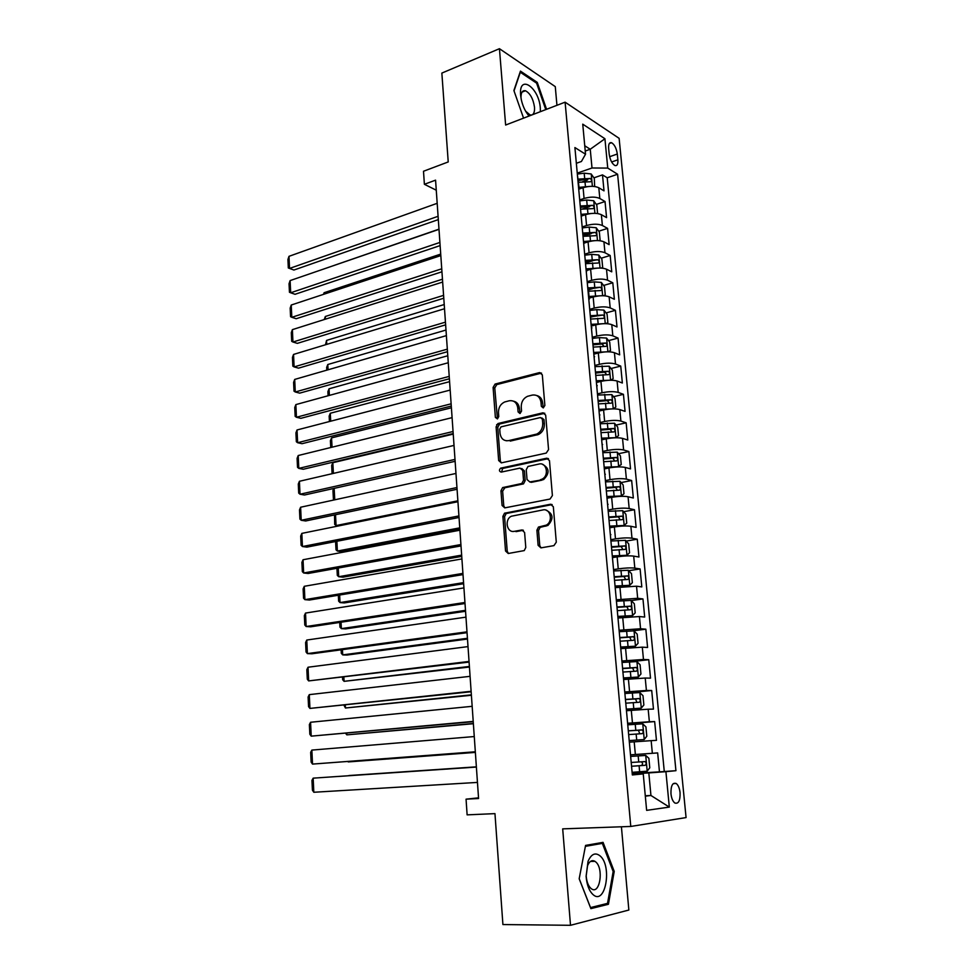<?xml version="1.0" encoding="UTF-8"?>
<svg xmlns="http://www.w3.org/2000/svg" width="974" height="974" viewBox="0 0 974 974"><rect width="100%" height="100%" fill="white"/><g stroke="black" fill="none" stroke-linecap="round" stroke-linejoin="round"><path stroke-width="1.46" d="M543.261 407.923L544.868 405.464L542.311 374.82L539.547 372.592L495.072 384.073L493.1 387.433L495.376 417.396L497.446 418.905L498.761 416.58L498.469 412.684C498.432 407.595 500.478 404.04 504.617 401.994L509.195 400.789C513.992 400.168 516.853 402.566 517.778 407.984L518.095 411.917L519.982 413.512L521.553 411.089L521.236 407.144C521.187 402.031 523.269 398.427 527.47 396.333L532.194 395.103C537.1 394.446 540.034 396.868 540.996 402.347L541.325 406.316L543.261 407.923M680.071 792.653C679.523 788.124 678.233 785.068 676.199 783.486C672.535 782.341 670.794 785.774 670.964 793.81C671.512 798.339 672.803 801.395 674.824 803.002C678.525 804.134 680.278 800.677 680.071 792.653M538.111 545.318L540.911 547.875L553.938 545.623L556.288 542.165L553.329 506.736L550.493 504.252L504.508 513.213L502.901 516.378L505.53 550.98L508.233 553.5L524.268 550.59L525.79 547.461L524.596 532.474L521.857 529.966L514.284 531.354C506.845 533.107 504.215 519.556 511.326 516.244L542.944 509.926C550.468 508.051 553.451 521.54 546.268 525.132L538.452 527.068L536.893 530.246L538.111 545.318L539.766 545.598L541.045 547.851M556.945 105.314L555.277 86.625L499.443 48.7L441.855 73.087L448.223 161.94L423.507 171.254L424.384 184.293L435.573 180.153L478.575 798.51L466.059 799.167L467.118 814.861L494.962 813.631L502.913 924.557L570.508 925.3L628.851 910.033L621.412 826.78M499.443 48.7L505.628 125.037L565.103 102.173L630.775 826.451L562.692 828.862L570.508 925.3M546.244 453.08L548.557 449.586L545.671 415.119L542.895 412.818L497.958 423.532L496.095 426.831L498.651 460.532L501.318 462.869L546.244 453.08M549.47 460.617L552.392 495.559L550.067 499.041L504.751 507.88L502.073 505.457L500.953 490.799L502.633 487.597L521.833 483.494L523.525 480.255L522.746 470.479L520.019 468.092L501.269 472.098C499.102 471.453 498.883 470.138 500.624 468.177L546.67 458.218L549.47 460.617M632.211 773.502L659.459 771.858L657.657 752.914L652.349 753.304L651.156 740.654L629.886 742.139M651.156 740.654L656.452 740.35L654.662 721.576L627.67 723.828M627.621 723.268L649.366 721.746L648.173 709.206L653.469 709.109L651.703 690.505L624.858 693.123M624.76 691.99L646.407 690.481L645.226 678.038L650.522 678.16L648.757 659.715L629.289 661.894M621.911 660.993L643.473 659.483L642.304 647.162L647.588 647.466L645.847 629.192L632.905 630.823M619.099 630.263L640.563 628.754L639.407 616.542L644.691 617.053L642.962 598.937L631.274 600.568M616.311 599.801L637.678 598.304L636.533 586.202L641.805 586.908L640.101 568.938L628.717 570.703M613.547 569.607L618.247 568.877C625.089 567.927 630.616 567.672 634.817 568.122L633.684 556.117L638.956 557.018L637.264 539.206L626.172 541.081M610.808 539.681L615.483 538.89C622.289 537.855 627.792 537.624 631.98 538.196L630.86 526.301L636.132 527.384L634.451 509.731L623.628 511.703M608.093 510.023L612.731 509.159C619.513 508.063 624.991 507.856 629.18 508.538L628.06 496.74L633.331 498.006L631.651 480.511L621.083 482.58M605.402 480.608L610.016 479.695C616.749 478.514 622.216 478.331 626.392 479.135L625.284 467.435L630.543 468.884L628.887 451.534L618.563 453.701M602.736 451.449L607.326 450.475C614.022 449.233 619.464 449.063 623.628 449.976L622.532 438.385L627.792 440.017L626.148 422.813L616.043 425.078M600.081 422.546L604.647 421.511C611.319 420.196 616.725 420.05 620.901 421.072L619.805 409.579L625.064 411.393L623.433 394.324L613.535 396.686M597.464 393.886L602.005 392.79C608.628 391.414 614.022 391.292 618.186 392.425L617.102 381.029L622.349 383.001L620.742 366.09L611.027 368.525M594.858 365.469L599.375 364.325C605.974 362.876 611.343 362.778 615.495 364.008L614.424 352.71L619.671 354.865L618.064 338.088L608.543 340.608M592.277 337.296L596.77 336.091C603.332 334.581 608.677 334.496 612.829 335.835L611.769 324.634L617.005 326.947L615.41 310.316L606.072 312.91M590.95 317.11L592.545 316.672M589.72 309.355L594.189 308.101C600.714 306.53 606.047 306.469 610.187 307.906L609.127 296.802L614.363 299.274L612.792 282.777L603.612 285.455M588.442 289.862L592.63 288.645M587.188 281.656L591.632 280.342C598.121 278.71 603.43 278.661 607.557 280.208L606.51 269.201L611.745 271.831L610.174 255.48L601.165 258.22M585.971 262.834L592.399 260.886M584.668 254.19L589.087 252.826C595.54 251.134 600.836 251.097 604.964 252.741L603.929 241.82L609.14 244.62L607.593 228.391L598.742 231.203M583.511 236.037L591.376 233.541M582.172 226.942L586.567 225.53C592.996 223.777 598.267 223.764 602.382 225.505L601.36 214.682L606.571 217.628L605.037 201.533L599.826 198.501C595.711 196.663 590.463 196.651 584.071 198.465L579.7 199.926M582.367 209.02L589.647 206.622M596.319 204.418L605.037 201.533M652.349 753.304L631.055 754.801M648.173 709.206L627.013 710.679M645.226 678.038L624.151 679.499M642.304 647.162L621.327 648.599M639.407 616.542L618.514 617.979M636.533 586.202L615.738 587.614M633.684 556.117C629.484 555.618 623.969 555.862 617.139 556.848L612.975 557.53M630.86 526.301C626.672 525.68 621.168 525.911 614.375 526.971L610.248 527.701M628.06 496.74C623.871 496.01 618.405 496.216 611.648 497.337L607.533 498.128M625.284 467.435C621.108 466.595 615.653 466.777 608.933 467.97L604.842 468.811M622.532 438.385C618.368 437.436 612.938 437.594 606.254 438.86L602.188 439.749M619.805 409.579C615.641 408.52 610.235 408.654 603.588 409.993L599.546 410.931M617.102 381.029C612.95 379.86 607.557 379.97 600.946 381.382L596.928 382.368M614.424 352.71C610.272 351.431 604.915 351.529 598.328 353.002L594.335 354.037M611.769 324.634C607.63 323.258 602.285 323.331 595.735 324.866L591.754 325.949M609.127 296.802C605 295.317 599.667 295.378 593.166 296.973L589.209 298.105M606.51 269.201C602.395 267.619 597.086 267.655 590.609 269.311L586.677 270.492M603.929 241.82C599.801 240.14 594.517 240.164 588.077 241.881L584.157 243.11M601.36 214.682C597.245 212.892 591.985 212.892 585.569 214.67L581.441 216.021M608.64 148.389L609.213 154.233C610.101 159.967 612.013 163.729 614.923 165.531C617.151 166.055 618.137 164.156 617.881 159.809L617.309 154.014C616.42 148.279 614.497 144.517 611.575 142.715C609.383 142.192 608.409 144.091 608.64 148.389M565.103 102.173L619.123 138.332L686.073 817.576L630.775 826.451M659.459 771.858L675.932 770.69L617.601 174.249L607.752 168.088L592.009 167.991L577.253 173.129M675.932 770.69L665.912 771.676L669.321 807.093L646.639 810.356L643.242 773.892L632.345 774.951L574.904 147.561L585.532 154.209L582.744 124.161L604.927 138.746L607.752 168.088M664.268 771.396L607.216 177.792L602.492 174.894L604.014 190.855L598.803 187.751C594.7 185.876 589.465 185.864 583.085 187.702L578.714 189.187M579.822 188.81L578.702 188.956L578.446 186.229M579.067 187.507L577.448 175.247M602.382 225.505L607.593 228.391M604.964 252.741L610.174 255.48M607.557 280.208L612.792 282.777M610.187 307.906L615.41 310.316M612.829 335.835L618.064 338.088M615.495 364.008L620.742 366.09M618.186 392.425L623.433 394.324M620.901 421.072L626.148 422.813M623.628 449.976L628.887 451.534M626.392 479.135L631.651 480.511M629.18 508.538L634.451 509.731M631.98 538.196L637.264 539.206M634.817 568.122L640.101 568.938M637.678 598.304L642.962 598.937M640.563 628.754L645.847 629.192M643.473 659.483L648.757 659.715M646.407 690.481L651.703 690.505M649.366 721.746L654.662 721.576M645.275 795.758L650.936 795.478L648.818 772.918L632.26 773.904M592.009 167.991L590.244 149.253L584.753 145.771M585.24 151.043L590.244 149.253L604.927 138.746M576.352 163.279L581.417 161.489L585.532 154.209M478.538 797.84L466.059 799.167M424.384 184.293L436.279 190.21M645.312 796.184L650.936 795.478L669.321 807.093M632.296 774.306L643.242 773.892M582.355 181.809L587.541 180.032M593.921 177.84L602.492 174.894M607.216 177.792L617.601 174.249M580.979 213.866L579.968 202.775M583.523 241.722L582.501 230.558M581.6 215.084L581.21 216.459M586.105 269.835L585.07 258.56M584.144 242.891L583.755 244.206M588.576 291.214L600.751 290.569C602.151 289.85 602.042 288.742 600.422 287.245L588.272 287.902L587.663 286.819M586.713 270.93L586.324 272.184M591.315 326.777L590.268 315.308M588.698 298.19L588.905 300.406M593.957 355.632L592.898 344.053M591.924 327.751L591.51 328.871M596.624 384.73L595.552 373.054L604.574 372.165L606.254 374.138M594.554 356.533L594.14 357.592M599.314 414.084L598.231 402.311M496.643 424.664L499.93 423.885M597.22 385.57L596.794 386.544M602.017 443.694L600.934 431.823M599.899 414.851L599.46 415.764M604.757 473.571L603.661 461.591M602.614 444.4L602.163 445.24M607.52 503.716L606.412 491.627M605.341 474.216L604.891 474.971M610.296 534.129L609.188 521.93M608.093 504.288L607.63 504.97M613.109 564.823L611.989 552.514M610.881 534.629L610.406 535.237M615.945 595.784L614.813 583.365M618.807 627.025L617.662 614.497M621.692 658.558L620.535 645.908M624.602 690.383L623.433 677.612M627.548 722.489L626.367 709.608M630.519 754.899L629.326 741.908M648.818 772.918L665.912 771.676M546.56 109.307L537.258 82.388L520.457 71.114L513.895 90.521L523.562 118.146M608.421 904.274L614.229 871.401L603.064 842.364L585.569 845.408L579.177 878.791L590.877 908.632L608.421 904.274L603.88 904.274M536.126 82.839L537.258 82.388M613.133 871.413L614.229 871.401M543.346 407.899L542.615 402.871C542.092 398.829 540.132 396.381 536.747 395.529M513.566 401.191C516.951 401.982 518.911 404.417 519.422 408.496L520.128 413.475M541.544 373.103L496.74 384.608L494.768 387.969L497.422 418.917M544.795 413.268L499.625 424.007L497.763 427.306L500.332 460.946L501.281 462.881M542.384 419.149L540.448 417.529L501.026 426.856L499.723 429.157L500.039 433.296C500.928 438.726 503.765 441.173 508.562 440.65L536.844 434.051C540.862 431.884 542.822 428.317 542.737 423.361L542.384 419.149L544.016 419.648L541.897 417.98M506.237 440.772L508.562 440.65M544.016 419.648L544.369 423.848C544.454 428.803 542.494 432.359 538.488 434.514L510.23 441.1M521.747 468.494L524.402 470.88L525.181 480.632L523.488 483.871L504.861 487.767L502.633 491.164L503.753 505.786L504.836 507.868M548.459 458.62L502.645 468.457L501.573 472.037M540.339 479.768L541.958 479.196C549.446 475.872 546.755 461.956 539.06 464.038L527.981 466.473L526.24 469.736L527.031 479.525L529.783 481.935L543.602 479.585C549.86 473.206 549.494 468.129 542.506 464.354M529.734 481.947L531.427 482.325L529.783 481.935M541.982 480.158L531.427 482.325M546.024 510.169C553.281 513.651 553.914 518.74 547.912 525.449L540.107 527.372L538.537 530.538L539.766 545.598M513.164 531.439L514.284 531.354M523.403 530.282L515.964 531.646M550.493 504.252L552.136 504.593L506.188 513.529L504.581 516.695L507.223 551.235L508.452 553.463M594.664 186.509L594.298 178.364L591.169 173.969L584.193 173.177L577.338 174.066M322.893 269.299L438.982 229.158M588.941 186.46L579.055 187.385M578.593 182.296L590.707 181.736C591.948 181.03 591.802 179.959 590.244 178.486L578.3 179.082M578.434 180.604L590.244 178.486M438.093 216.301L289.546 268.434L293.905 270.042L438.324 219.6M437.18 203.31L288.986 256.332L289.546 268.434L288.316 267.972L287.927 259.51L288.986 256.332M540.375 111.681L540.302 108.041C539.036 87.21 518.472 73.391 520.652 95.379L521.333 99.835C522.88 106.47 525.449 111.864 529.065 116.028M532.291 114.786C534.032 113.702 534.775 111.146 534.495 107.152C533.18 98.727 530.16 93.26 525.449 90.752C522.356 90.18 520.871 92.615 520.993 98.045M514.029 90.886L520.311 72.259L536.601 83.155L545.757 109.612M525.619 111.17L530.026 114.932L531.694 115.017M600.045 855.866C595.297 852.165 591.303 853.979 588.053 861.32L586.105 876.259C586.798 884.721 589.075 890.808 592.935 894.509C605.414 906.149 612.488 865.971 600.045 855.866M595.747 861.941L594.992 861.357C591.973 859.677 589.489 861.126 587.529 865.716L586.19 875.906C586.665 881.665 588.211 885.816 590.841 888.349L591.474 888.836C599.862 895.082 603.965 868.504 595.747 861.941M585.386 846.345L602.346 843.387L613.17 871.511L607.533 903.373L590.524 907.573L579.189 878.682M596.246 843.557L602.346 843.387M596.831 213.452L597.561 213.148L596.806 205.088L593.677 200.741L586.677 200.023L579.786 200.888M324.172 294.136L324.099 292.724L440.723 254.092M591.863 213.428L581.527 214.329M582.647 215.631L581.539 215.765M581.052 209.191L593.19 208.606C594.469 207.9 594.335 206.817 592.764 205.344L580.76 205.952M580.894 207.401L592.764 205.344M324.099 292.724L323.502 294.367M599.034 240.639L600.106 240.152L599.339 232.031L596.198 227.746L589.185 227.076L582.269 227.94M325.462 319.168L325.328 316.477L442.464 279.209M594.81 240.639L584.01 241.479M585.532 242.672L584.144 242.843M583.536 236.305L595.686 235.696C597.013 234.99 596.879 233.894 595.297 232.409L583.243 233.042M583.365 234.43L595.297 232.409M324.208 319.557L325.328 316.477M601.287 268.069L602.675 267.387L601.895 259.194L598.754 254.981L591.717 254.36L584.765 255.212M326.753 344.382L326.558 340.413L444.229 304.533M597.793 268.081L586.518 268.873M588.491 269.944L586.64 270.163M586.044 263.65L598.206 263.017C599.57 262.31 599.448 261.202 597.841 259.717L585.739 260.35M585.861 261.677L597.841 259.717M325.499 344.759L326.558 340.413M603.588 295.743L605.256 294.854L604.477 286.587L601.323 282.436L594.262 281.876L587.285 282.704M328.068 369.791L327.788 364.519L445.995 330.04M600.8 295.755L589.051 296.486M591.535 297.435L589.173 297.715M588.381 289.144L600.422 287.245M326.801 370.157L326.655 367.417L327.788 364.519M439.907 242.441L290.678 292.784L295.049 294.294L440.126 245.594M438.994 229.34L290.118 280.585L290.678 292.784L289.436 292.249L289.047 283.726L290.118 280.585M441.746 268.8L291.81 317.305L296.193 318.729L441.952 271.795M440.82 255.59L291.25 305.02L291.81 317.305L290.569 316.696L290.167 308.113L291.25 305.02M443.584 295.365L292.955 342.02L297.35 343.359L443.791 298.214M442.659 282.058L292.383 329.638L292.955 342.02L291.701 341.338L291.299 332.694L292.383 329.638M445.447 322.151L294.111 366.906L298.519 368.16L445.642 324.853M444.521 308.734L293.539 354.439L294.111 366.906L292.845 366.151L292.443 357.446L293.539 354.439M605.938 323.648L607.861 322.54L607.082 314.212L603.917 310.122L596.831 309.635L589.818 310.438M329.382 395.395L329.042 388.796L447.784 355.753M603.843 323.672L591.608 324.33M594.676 325.158L591.717 325.499M591.121 319.022L603.332 318.352C604.757 317.621 604.647 316.513 603.016 315.016L590.621 315.698M590.926 316.854L603.016 315.016M328.104 395.748L327.897 391.658L329.042 388.796M447.334 349.155L295.28 391.986L299.688 393.143L447.504 351.699M446.384 335.628L294.696 379.422L295.28 391.986L294.002 391.158L293.6 382.392L294.696 379.422M608.324 351.809L610.491 350.47L609.7 342.069L606.534 338.051L599.424 337.613L592.387 338.404M330.71 421.194L330.296 413.256L449.586 381.662M606.899 351.821L594.177 352.418M597.939 353.099L594.286 353.513M593.69 347.073L605.95 346.379C607.374 345.636 607.277 344.516 605.658 343.018L592.874 343.749M593.458 344.808L602.005 343.98L603.624 345.892M602.005 343.98L605.633 343.006L601.956 343.98M329.431 421.535L329.151 416.068L330.296 413.256M449.221 376.378L296.449 417.262L300.869 418.321L449.391 378.764M448.271 362.742L295.865 404.6L296.449 417.262L295.159 416.361L294.757 407.522L295.865 404.6M610.759 380.213L613.145 378.642L612.342 370.169L609.176 366.212L594.968 366.614M332.049 447.2L331.562 437.898L451.4 407.777M609.98 380.225L596.782 380.749M601.348 381.284L596.867 381.759M596.283 375.355L608.592 374.649C610.004 373.894 609.919 372.762 608.336 371.264L595.455 371.995M330.758 447.516L330.405 440.662L331.562 437.898M451.132 403.82L297.63 442.72L302.062 443.694L451.291 406.048M450.171 390.075L297.033 429.972L297.63 442.72L296.339 441.746L295.926 432.846L297.033 429.972M613.23 408.873L615.812 407.047L615.008 398.5L611.842 394.616L597.573 395.054M333.388 473.401L332.84 462.723L453.239 434.1M613.072 408.873L599.4 409.323M605.183 409.664L599.485 410.261M598.9 403.869L611.258 403.163C612.67 402.384 612.597 401.251 611.027 399.742L598.06 400.497M598.158 401.458L607.362 400.606L608.908 402.615M332.097 473.705L331.684 465.438L332.84 462.723M453.056 431.506L298.811 468.384L303.267 469.261L453.202 433.564M452.094 417.639L298.214 455.528L298.811 468.384L297.52 467.325L297.094 458.352L298.214 455.528M615.385 437.776L618.514 435.695L617.699 427.075L614.521 423.252L600.191 423.751M609.797 438.239L602.115 439.006M615.872 437.667L602.029 438.142M601.53 432.639L613.949 431.908C615.349 431.129 615.288 429.972 613.754 428.475L600.702 429.23M600.775 430.118L610.077 429.291L611.575 431.348M334.155 488.376L334.752 499.808M334.301 499.906L333.412 499.187L332.962 490.409L333.814 488.449M454.992 459.411L300.016 494.232L304.472 495.011L455.126 461.311M454.03 445.422L299.408 481.29L300.016 494.232L298.701 493.1L298.288 484.054L299.408 481.29M617.236 466.96L621.229 464.586L620.414 455.893L617.224 452.143L602.845 452.691M613.839 467.228L604.769 467.995M618.587 466.692L604.696 467.203M457.877 500.806L336.079 525.583L338.477 525.948M603.831 461.7L616.652 460.909C618.052 460.105 618.003 458.961 616.493 457.451L603.344 458.218M603.43 459.034L612.804 458.218L614.277 460.325M335.519 514.722L336.079 525.583L334.703 524.389L334.52 514.929M456.952 487.548L301.222 520.286L305.69 520.968L457.074 489.277M455.978 473.449L300.613 507.235L301.222 520.286L299.907 519.081L299.481 509.962L300.613 507.235M618.746 496.448L621.339 495.961L623.981 493.733L623.153 484.955L619.963 481.29L605.511 481.874M617.54 496.545L607.447 497.227M621.339 495.961L607.386 496.521M459.752 527.859L337.381 551.053L341.606 551.601L459.862 529.272M606.352 490.981L619.391 490.166C620.779 489.35 620.742 488.181 619.257 486.683L606.023 487.45M606.096 488.193L615.568 487.402L616.992 489.557M336.882 541.288L337.381 551.053L336.006 549.799L335.58 541.544M458.924 515.928L302.439 546.536L306.92 547.12L459.034 517.486M457.938 501.707L301.83 533.387L302.439 546.536L301.112 545.245L300.686 536.065L301.83 533.387M610.15 526.727L624.103 525.473L626.745 523.123L625.905 514.272L622.715 510.68L608.214 511.326M624.103 525.473L610.089 526.094M461.652 555.131L338.709 576.718L342.933 577.168L461.737 556.385M609.054 520.506L622.143 519.678C623.53 518.838 623.506 517.669 622.045 516.159L608.726 516.951M608.787 517.596L618.344 516.829L619.732 519.045M338.258 568.049L338.709 576.718L337.308 575.378L336.943 568.292M460.921 544.539L303.657 572.992L308.161 573.479L461.019 545.915M459.923 530.197L303.048 559.746L303.657 572.992L302.33 571.628L301.903 562.375L303.048 559.746M462.93 573.394L304.899 599.655L309.415 600.033L463.003 574.599M461.919 558.93L304.278 586.299L304.899 599.655L303.559 598.206L303.121 588.88L304.278 586.299M464.951 602.492L306.14 626.526L310.669 626.806L465.024 603.515M463.928 587.906L305.519 613.072L306.14 626.526L304.789 624.991L304.351 615.592L305.519 613.072M612.877 556.471L626.891 555.265L629.533 552.769L628.693 543.857L625.491 540.339L610.929 541.02M626.891 555.265L612.829 555.923M463.563 582.635L340.036 602.577L344.272 602.93L463.648 583.718M611.782 550.286L624.931 549.446C626.319 548.593 626.282 547.412 624.858 545.903L611.453 546.694M611.502 547.266L621.144 546.524L622.483 548.788M339.646 595.029L340.036 602.577L338.635 601.165L338.331 595.248M615.629 586.482L629.703 585.301L632.345 582.683L631.505 573.686L628.291 570.253L613.681 570.983M629.703 585.301L615.58 586.019M465.499 610.345L341.375 628.632L345.624 628.887L465.56 611.27M614.533 580.321L627.743 579.469C629.119 578.605 629.094 577.412 627.682 575.902L614.204 576.705M614.241 577.205L623.969 576.474L625.271 578.799M341.046 622.216L341.375 628.632L339.963 627.134L339.719 622.423M618.405 616.761L632.54 615.605L635.182 612.865L634.33 603.783L631.128 600.422L616.445 601.214M632.54 615.605L618.368 616.372M467.435 638.287L342.726 654.893L346.988 655.039L467.496 639.041M617.309 610.637L630.568 609.761C631.943 608.872 631.931 607.679 630.543 606.169L616.968 606.985M617.005 607.386L626.818 606.692L628.072 609.079M342.446 649.621L342.726 654.893L341.302 653.311L341.119 649.804M466.984 631.834L307.394 653.615L311.936 653.773L467.045 632.686M465.962 617.139L306.773 640.04L307.394 653.615L306.031 651.983L305.605 642.511L306.773 640.04M621.205 647.308L635.413 646.188L638.055 643.303L637.191 634.147L633.977 630.86L619.233 631.7M635.413 646.188L621.181 647.004M469.395 666.447L344.078 681.337L469.431 667.044M620.109 641.209L633.429 640.32C634.792 639.419 634.792 638.214 633.429 636.704L619.768 637.532M619.793 637.848L629.691 637.166L630.896 639.638M343.871 677.247L344.078 681.337L342.653 679.682L342.531 677.417M469.042 661.443L308.661 680.911L469.091 662.089M468.019 646.602L308.028 667.227L308.661 680.911L307.297 679.195L306.847 669.649L308.028 667.227M624.03 678.123L638.299 677.04L640.941 674.008L640.076 664.767L636.85 661.577L622.045 662.466M638.299 677.04L624.005 677.904M471.367 694.852L345.453 708.001L471.404 695.266M622.934 672.06L636.314 671.159C637.666 670.234 637.678 669.016 636.339 667.507L622.593 668.347M622.605 668.578L632.589 667.921L633.745 670.477M345.307 705.103L345.453 708.001L343.956 705.237M471.124 691.296L309.939 708.415L471.16 691.759M470.089 676.333L309.294 694.632L309.939 708.415L308.551 706.613L308.113 696.994L309.294 694.632M626.331 709.255L641.221 708.159L643.863 704.993L642.986 695.667L639.76 692.563L624.894 693.5M641.221 708.159L626.319 709.133M473.364 723.475L346.829 734.859L473.376 723.719M625.783 703.179L639.224 702.266C640.575 701.317 640.588 700.099 639.273 698.589L625.43 699.429M625.454 699.588L635.511 698.942L636.606 701.621M346.744 733.166L346.829 734.859L345.575 733.276M473.218 721.405L311.217 736.149L473.242 721.673M472.171 706.32L310.572 722.258L311.217 736.149L309.829 734.25L309.379 724.559L310.572 722.258M644.155 739.558L629.204 740.593L644.155 739.558L646.797 736.259L645.92 726.847L642.682 723.828L627.755 724.826M475.373 752.342L348.229 761.924L475.373 752.403M628.656 734.591L642.158 733.653C643.497 732.691 643.522 731.45 642.231 729.94L628.303 730.804M628.315 730.865L638.457 730.244L639.468 733.069M475.324 751.782L312.52 764.091L475.336 751.855M474.277 736.551L311.863 750.09L312.52 764.091L311.12 762.118L310.669 752.342L311.863 750.09M645.64 755.374L630.653 756.421L645.725 755.447L648.879 758.308L649.768 767.804L647.199 771.164L645.725 755.447M476.383 766.842L348.923 775.535L476.383 766.867M647.199 771.164L632.114 772.333M631.554 766.282L645.117 765.321C646.456 764.346 646.493 763.092 645.226 761.583L631.201 762.459M645.226 761.583L641.428 761.838C642.998 763.36 642.901 764.602 641.136 765.576L631.554 766.234M477.455 782.414L313.823 792.264L313.165 778.153L476.396 767.037M476.396 767.062L313.165 778.153L311.96 780.344L312.411 790.194L313.823 792.264M635.365 754.497L634.196 741.811M632.455 722.866L631.286 710.302M629.557 691.516L628.413 679.061M626.696 660.445L625.551 648.1M623.847 629.654L622.727 617.419M621.035 599.132L619.914 587.005M618.247 568.877L617.139 556.848M615.483 538.89L614.375 526.971M612.731 509.159L611.648 497.337M610.016 479.695L608.933 467.97M607.326 450.475L606.254 438.86M604.647 421.511L603.588 409.993M602.005 392.79L600.946 381.382M599.375 364.325L598.328 353.002M596.77 336.091L595.735 324.866M594.189 308.101L593.166 296.973M591.632 280.342L590.609 269.311M589.087 252.826L588.077 241.881M586.567 225.53L585.569 214.67M584.071 198.465L583.085 187.702M599.826 198.501L598.803 187.751M609.627 156.717L617.309 154.014M611.623 161.988L617.881 159.809M542.615 402.871L540.996 402.347M519.739 412.428L518.095 411.917M519.422 408.496L517.778 407.984M497.044 417.883L495.376 417.396M494.768 387.969L493.1 387.433M496.959 384.547L495.291 383.999M541.167 373.164L539.547 372.592M542.944 406.84L541.325 406.316M500.332 460.946L498.651 460.532M497.763 427.306L496.095 426.831M499.966 423.897L498.298 423.422M544.515 413.317L542.895 412.818M537.051 434.988L535.42 434.526M544.369 423.848L542.737 423.361M503.753 505.786L502.073 505.457M502.633 491.164L500.953 490.799M504.861 487.767L503.193 487.402M522.916 484.066L521.248 483.688M525.181 480.632L523.525 480.255M524.402 470.88L522.746 470.479M502.645 468.457L500.965 468.068M548.301 458.644L546.67 458.218M538.537 530.538L536.893 530.246M540.85 527.104L539.194 526.8M545.903 526.179L544.259 525.875M523.318 530.233L521.857 529.966M507.223 551.235L505.53 550.98M504.581 516.695L502.901 516.378M506.821 513.31L505.141 512.994M592.387 186.326L591.242 174.078M584.668 178.266L584.193 173.177M585.435 186.57L584.96 181.481M594.919 213.33L593.75 200.851M587.152 205.137L586.677 200.023M587.931 213.525L587.456 208.387M597.476 240.566L596.283 227.855M589.672 232.25L589.185 227.076M590.451 240.688L589.964 235.513M600.045 268.02L598.84 255.078M592.204 259.571L591.717 254.36M592.983 268.094L592.509 262.87M602.638 295.719L601.408 282.545M594.749 287.135L594.262 281.876M595.552 295.731L595.065 290.459M605.256 323.648L604.002 310.231M597.33 314.931L596.831 309.635M598.133 323.587L597.634 318.279M607.898 351.809L606.619 338.148M599.923 342.958L599.424 337.613M600.727 351.699L600.24 346.342M610.564 380.213L609.261 366.309M602.541 371.228L602.042 365.834M603.356 380.043L602.857 374.637M604.574 372.165L608.275 371.252M613.243 408.861L611.916 394.714M605.183 399.742L604.684 394.3M606.011 408.63L605.499 403.175M607.216 400.606L610.929 399.73M615.945 437.618L614.606 423.349M607.849 428.487L607.338 423.008M608.677 437.46L608.166 431.957M609.882 429.278L613.62 428.45M618.66 466.631L617.309 452.24M610.528 457.5L610.016 451.96M611.368 466.534L610.856 460.994M612.573 458.206L616.323 457.415M621.4 495.9L620.036 481.387M613.243 486.757L612.731 481.168M614.083 495.876L613.571 490.275M615.288 487.377L619.062 486.647M624.164 525.424L622.8 510.778M615.982 516.257L615.458 510.632M616.834 525.461L616.311 519.824M618.015 516.804L621.814 516.123M626.964 555.192L625.576 540.424M618.734 546.037L618.21 540.351M619.598 555.314L619.062 549.616M620.779 546.487L624.59 545.854M629.776 585.24L628.376 570.338M621.509 576.06L620.986 570.338M622.386 585.423L621.85 579.688M623.555 576.438L627.402 575.853M632.613 615.544L631.201 600.508M624.322 606.364L623.786 600.581M625.198 615.799L624.663 610.016M626.367 606.644L630.227 606.108M635.474 646.115L634.062 630.945M627.159 636.923L626.611 631.091M628.035 646.456L627.5 640.612M629.204 637.118L633.088 636.643M638.372 676.954L636.935 661.65M630.008 667.762L629.46 661.882M630.896 677.38L630.348 671.476M632.053 667.872L635.961 667.446M641.282 708.074L639.833 692.636M632.893 698.869L632.345 692.94M633.794 708.573L633.234 702.619M634.938 698.894L638.871 698.516M644.228 739.473L642.767 723.901M635.803 730.269L635.243 724.279M636.704 740.057L636.156 734.055M637.848 730.183L641.805 729.867M638.737 761.936L638.177 755.897M639.65 771.822L639.09 765.759M641.136 765.576L645.117 765.321M673.241 783.644L676.199 783.486M589.307 299.225L588.272 287.878M609.298 143.519L611.575 142.715M496.74 384.608L495.072 384.073M499.625 424.007L497.958 423.532M538.488 434.514L536.844 434.051M504.313 487.962L502.633 487.597M523.488 483.871L521.833 483.494M502.304 468.579L500.624 468.177M543.602 479.585L541.958 479.196M540.107 527.372L538.452 527.068M547.912 525.449L546.268 525.132M506.188 513.529L504.508 513.213M522.003 92.116L525.449 90.752M587.529 865.716L588.053 861.32M590.439 861.442L594.992 861.357M604.671 372.178L608.336 371.264M607.362 400.606L611.027 399.742M610.077 429.291L613.754 428.475M612.804 458.218L616.493 457.451M615.568 487.402L619.257 486.683M618.344 516.829L622.045 516.159M621.144 546.524L624.858 545.903M623.969 576.474L627.682 575.902M626.818 606.68L630.543 606.169M629.691 637.166L633.429 636.704M632.589 667.921L636.339 667.507M635.511 698.942L639.273 698.589M638.457 730.244L642.231 729.94"/></g></svg>
